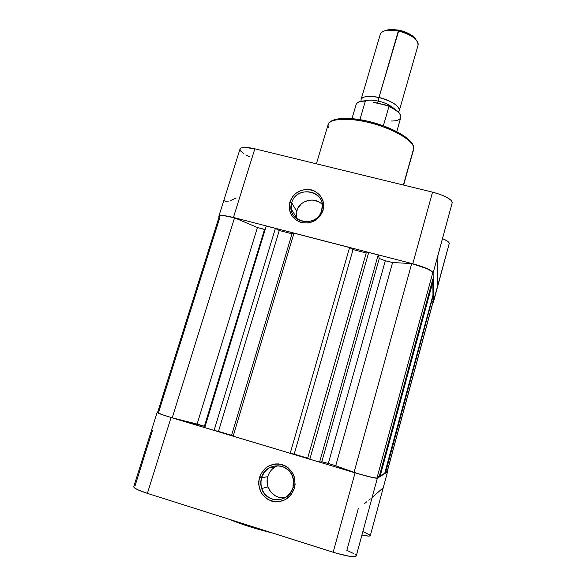 <?xml version="1.0" encoding="UTF-8"?>
<svg xmlns="http://www.w3.org/2000/svg" width="586" height="586" viewBox="0 0 586 586"><rect width="100%" height="100%" fill="white"/><g stroke="black" fill="none" stroke-linecap="round" stroke-linejoin="round"><path stroke-width="0.88" d="M278.02 465.643C272.9 467.577 269.479 471.232 267.751 476.616L261.488 477.89C265.473 461.431 290.546 462.2 293.308 478.974L293 487.567C289.308 503.14 266.022 503.813 261.7 488.556C260.543 485.032 260.477 481.472 261.488 477.89C259.583 488.087 263.231 495.192 272.424 499.213C282.269 501.111 289.125 497.228 293 487.567L294.428 488.182C290.121 498.906 282.511 503.213 271.589 501.103C261.385 496.642 257.342 488.753 259.466 477.443L261.488 477.89L267.751 476.616C266.776 480.066 266.85 483.494 267.963 486.893C271.267 494.789 277.061 498.364 285.353 497.631M171.053 417.503C162.124 414.785 157.48 413.101 157.121 412.456L161.377 414.39L171.053 417.503L147.394 493.368L171.053 417.503L355.079 472.829L333.156 552.246C346.604 556.253 354.296 557.513 356.237 556.011L377.34 478.249C375.274 478.388 367.854 476.586 355.079 472.829L171.053 417.503M157.121 412.463L133.74 486.754C133.85 488.211 138.406 490.416 147.394 493.368L336.679 553.316L349.424 556.282L353.739 556.7L356.237 556.004M353.695 553.55L346.846 550.342L358.273 508.589M273.801 467.877L270.908 466.998L273.801 467.877M372.103 497.521L383.229 487.757L387.507 471.928L377.34 478.249L387.507 471.928L387.221 471.635L387.529 471.898L383.229 487.757L372.103 497.521L377.34 478.249L370.279 477.019L355.079 472.829L333.156 552.246L147.394 493.368L137.732 489.742L134.319 487.764L133.747 486.739M370.286 535.692L368.477 536.08L361.936 535.025C367.136 536.153 369.913 536.38 370.286 535.699L387.529 471.898M355.951 555.235L355.087 554.459M369.803 534.959L363.335 531.773M294.428 488.182L291.074 494.789L285.55 499.572L278.702 501.792L275.105 501.814L268.271 499.69L262.77 494.994L260.792 491.903L258.748 484.812L258.756 481.091L260.836 474.001L265.341 468.258L268.3 466.17L275.083 463.958L278.65 463.922L285.455 465.98L288.437 468.009L292.985 473.686L294.37 477.114L295.11 484.505L294.428 488.182L293 487.567C294.824 477.312 291.139 470.228 281.947 466.31C272.182 464.478 265.363 468.339 261.488 477.89L259.466 477.443C263.766 466.844 271.325 462.566 282.152 464.603C292.355 468.939 296.443 476.799 294.428 488.182M229.097 519.262L249.49 526.653L272.461 533.011C256.309 529.107 241.857 524.521 229.097 519.262M134.934 486.175L152.389 430.659M364.25 503.784L366.704 501.814M368.755 500.173L370.345 498.898M275.427 466.815L272.849 468.632M267.751 476.616L267.143 479.788L267.743 486.19L270.659 491.859L275.442 495.924L278.328 497.155L284.51 497.741M157.671 412.5L158.52 412.515L219.772 217.699L219.215 216.827M387.119 471.693L385.866 471.54L387.178 471.796L433.032 302.171L431.897 301.438L433.025 301.915L387.082 471.84L432.9 302.376M385.522 472.829L384.834 472.939L432.988 296.37L385.522 472.829M384.731 473.312L379.721 476.015L380.131 476.14L432.827 281.983L432.424 281.881L432.827 281.983L432.973 295.117L432.827 281.983L380.131 476.14L384.731 473.312L432.973 295.117L384.731 473.312M379.603 476.462L377.457 476.228L379.164 476.733L432.79 279.222L431.135 278.79L432.79 279.222L432.805 280.474L379.603 476.462M376.959 478.066L372.916 477.59L358.288 473.752L331.288 464.288L321.831 461.746L319.582 462.127L204.726 427.604L266.256 226.013L275.391 228.372L266.256 226.013L204.726 427.604L214.095 430.417L275.391 228.372L279.266 230.503L275.391 228.372L214.095 430.417L218.49 431.377L279.266 230.503L292.04 233.807L279.266 230.503L218.49 431.377L231.587 435.31L292.04 233.807L293.974 233.169L292.04 233.807L231.587 435.31L233.147 436.145L293.974 233.169L349.586 247.534L293.974 233.169L233.147 436.145L290.209 453.3L349.586 247.534L353.065 249.577L349.586 247.534L290.209 453.3L294.194 454.128L353.065 249.577L366.199 252.976L353.065 249.577L294.194 454.128L307.672 458.179L366.199 252.976L368.697 252.471L366.199 252.976L307.672 458.179L309.833 459.197L368.697 252.471L378.197 254.925L368.697 252.471L309.833 459.197L319.582 462.127L378.197 254.925L379.259 258.463L378.197 254.925L319.582 462.127L321.831 461.746L328.314 463.46L385.324 260.77L379.259 258.463L321.831 461.746L379.259 258.463L385.324 260.77L392.598 262.528L385.324 260.77L328.314 463.46L335.741 465.731L392.598 262.528L411.709 263.583L392.598 262.528L335.741 465.731L354.01 472.477C367.547 476.491 375.201 478.352 376.959 478.066L432.695 273.047L431.406 271.157L426.886 268.637L411.709 263.583L354.01 472.477L411.709 263.583C424.828 267.15 431.823 270.3 432.695 273.032L376.959 478.066L432.695 273.032M157.539 412.573L219.223 216.468C220.299 215.047 225.405 215.501 234.547 217.831L257.408 227.515L234.547 217.831L172.225 417.833L197.101 424.081L257.408 227.515L197.101 424.081L204.411 426.242L264.498 229.478L257.408 227.515L265.18 229.544L264.498 229.478L204.411 426.242L205.071 426.476L172.225 417.833L162.132 414.617L157.539 412.566C157.971 413.255 162.871 415.005 172.225 417.833L234.547 217.831L224.489 215.795L220.395 215.773L219.215 216.49M321.648 210.425C327.94 191.578 296.655 183.828 291.718 202.866L289.85 202.016C293.864 192.457 301.006 188.399 311.283 189.849C320.981 193.373 324.908 200.222 323.062 210.396L321.648 210.425C317.788 226.233 292.084 224.834 291.161 208.872L291.718 202.866C295.74 186.751 322.132 188.795 322.256 205.334L321.648 210.425L323.062 210.396L319.919 216.38L314.719 220.812L308.236 223.01L301.49 222.636L295.505 219.75L291.198 214.82L289.22 208.587L289.85 202.016L292.993 196.09L295.366 193.658L301.27 190.304L307.965 189.359L314.426 190.97L319.692 194.904L322.945 200.566L323.648 203.789L323.062 210.396C319.048 220.065 311.855 224.145 301.49 222.636C291.791 219.01 287.916 212.132 289.85 202.016L291.718 202.866L296.611 211.077L291.718 202.866C285.221 221.603 316.689 229.705 321.648 210.425M413.789 147.379L413.635 149.65L403.38 185.022L413.782 148.112C413.555 140.926 394.766 129.433 372.183 123.353C349.615 117.193 329.742 118.167 328.065 124.789C327.618 119.683 346.538 115.691 376.087 124.466C404.64 133.498 414.339 144.317 413.782 148.112L413.789 147.379M322.183 204.455C314.88 196.281 299.395 200.317 296.611 211.077L296.348 218.483M452.136 203.064L451.967 201.401L450.912 200.104L446.686 197.255L440.225 194.449L432.549 192.142L412.778 263.773L233.433 217.457L254.851 148.8L233.433 217.457L223.742 215.604L219.889 215.655L218.988 216.08L219.01 217.135L218.827 216.344C219.809 214.937 224.68 215.311 233.433 217.457L412.778 263.773C425.128 267.216 431.911 270.278 433.135 272.951L452.275 202.544C451.323 198.954 444.745 195.49 432.549 192.142L412.778 263.773L424.096 267.363L429.714 269.912L432.746 272.102L433.135 272.951L433.083 302.581L449.264 243.417C449.22 242.121 446.964 240.516 442.503 238.59L446.993 240.861L448.73 242.26L449.264 243.417L433.391 302.156L433.135 272.951L437.947 255.35M291.857 212L292.26 210.667L291.857 212M437.303 286.7L437.969 255.181L437.303 286.7M240.018 148.983L241.08 147.936L244.186 147.364L254.851 148.8L432.549 192.142L254.851 148.8C246.149 146.837 241.212 146.896 240.026 148.969L218.827 216.329M433.384 302.251L449.191 243.71M239.967 149.298L240.919 151.269L243.791 153.642M245.849 154.894L249.629 156.799M411.709 143.394L410.588 141.768M409.065 140.076L404.867 136.567L399.256 133.007L384.724 126.342L367.876 121.243L351.637 118.606M348.011 118.387L338.767 118.826L334.254 119.991M437.969 255.284L452.275 202.544L437.969 255.181M236.239 197.987L230.847 200.412M228.672 201.079L225.566 201.225L224.702 200.705M320.483 202.961L318.015 201.467L312.382 200.053L309.437 200.185L303.841 202.089L301.409 203.789L297.725 208.367L296.055 213.927M328.211 127.873L328.065 124.789L316.389 163.809M361.166 101.136C359.496 95.313 372.923 95.833 378.944 97.562L378.278 101.188C384.277 102.257 389.961 105.033 395.316 109.501C389.961 105.033 384.277 102.257 378.278 101.188L378.944 97.562C385.83 98.345 404.01 107.194 398.363 111.948M378.278 101.188C373.956 100.016 369.546 99.854 365.049 100.704C369.546 99.854 373.956 100.016 378.278 101.188L377.391 103.121L378.278 101.188M416.324 40.09L412.441 35.863C408.786 33.241 404.281 31.322 398.92 30.113L378.944 97.562C392.239 101.261 399.029 105.59 399.33 110.556L418.052 45.232C418.038 39.357 411.467 34.603 398.326 30.985C404.281 32.325 409.277 34.449 413.328 37.358C417.064 40.207 418.638 42.829 418.052 45.239M373.531 102.374L381.178 104.132M364.617 100.777L359.137 101.949M399.308 113.223L396.715 110.6L390.305 106.674M388.95 106.381L387.873 105.531L377.325 103.107L388.767 106.029M356.09 104.696C356.771 102.411 359.863 101.21 365.364 101.1L359.929 119.61L365.364 101.1L367.041 100.741L365.364 101.1C359.972 101.202 356.889 102.367 356.127 104.572C356.032 102.528 359.328 101.231 366.016 100.689M396.766 131.594L400.78 117.544C401.3 114.175 397.352 110.498 388.936 106.513L383.369 125.8L388.936 106.513C397.264 110.446 401.22 114.094 400.802 117.456C400.004 119.852 396.707 121.053 390.913 121.046M415.379 38.617L413.701 36.874L408.75 33.592L398.92 30.113L389.36 29.417L384.511 30.846L390.042 29.359L398.92 30.113L398.326 30.985C388.232 29.183 382.219 30.274 380.299 34.266L361.101 99.452C362.815 96.17 368.762 95.54 378.944 97.562L398.326 30.985L388.496 30.142L390.042 29.359M267.963 486.893L261.7 488.556M328.065 124.789C330.284 117.127 350.201 116.35 372.469 122.364C394.759 128.422 413.533 139.658 413.833 147.862L403.651 185.088M291.96 212.279L292.385 210.865M296.077 216.886L291.161 208.872M413.328 37.358L412.441 35.863M380.329 103.795L374.351 102.418M351.988 118.577L356.127 104.572M388.496 105.81C397.205 109.78 401.3 113.691 400.78 117.544"/></g></svg>
